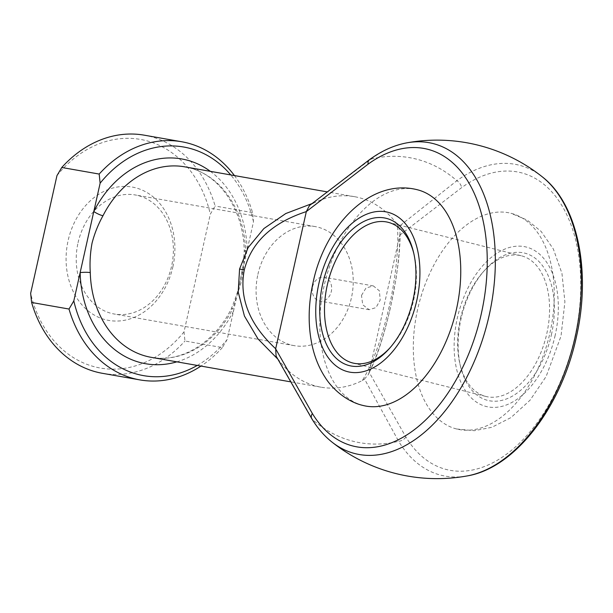 <?xml version="1.0" encoding="UTF-8"?>
<svg xmlns="http://www.w3.org/2000/svg" width="613" height="613" viewBox="0 0 613 613"><rect width="100%" height="100%" fill="white"/><g stroke="black" fill="none" stroke-linecap="round" stroke-linejoin="round"><path stroke-width="0.46" stroke-dasharray="3.06 2.3" d="M551.416 334.713A75.92 45.799 -75.9 0 0 538.306 260.893A75.92 45.799 -75.9 0 0 484.753 270.157A75.92 45.799 -75.9 0 0 461.053 318.829A75.92 45.799 -75.9 0 0 460.532 366.497A75.92 45.799 -75.9 0 0 505.441 399.316A75.92 45.799 -75.9 0 0 551.416 334.713M460.447 318.53A72.533 43.753 104.1 0 1 483.09 272.026A72.533 43.753 104.1 0 1 521.295 255.767A72.533 43.753 104.1 0 1 546.781 333.702A72.533 43.753 104.1 0 1 485.933 396.458A72.533 43.753 104.1 0 1 459.957 364.068A72.533 43.753 104.1 0 1 460.447 318.53M390.152 347.648A72.533 43.753 -75.9 0 0 390.979 346.736A72.533 43.753 -75.9 0 0 413.614 300.232A72.533 43.753 -75.9 0 0 414.112 254.686A72.533 43.753 -75.9 0 0 413.813 253.491M417.606 309.496A111.221 67.093 -75.9 0 0 456.677 429A111.221 67.093 -75.9 0 0 549.976 332.767A111.221 67.093 -75.9 0 0 510.905 213.263A111.221 67.093 -75.9 0 0 417.606 309.496M363.164 405.492A111.221 67.093 104.1 0 1 324.093 285.995A111.221 67.093 104.1 0 1 417.384 189.762M361.494 295.397L366.038 287.972L373.332 285.903L379.386 290.823L380.198 300.094L376.022 307.58L369.141 309.718L362.72 304.745L361.494 295.397M172.858 266.9A67.698 53.944 100 0 0 135.251 187.708A67.698 53.944 100 0 0 68.12 240.58A67.698 53.944 100 0 0 105.727 319.771A67.698 53.944 100 0 0 172.858 266.9M78.05 242.748A60.449 48.166 -80 0 1 135.266 194.965A60.449 48.166 -80 0 1 171.563 266.249A60.449 48.166 -80 0 1 114.34 314.032A60.449 48.166 -80 0 1 78.05 242.748M257.904 274.363A60.449 48.166 -80 0 1 315.12 226.58A60.449 48.166 -80 0 1 351.418 297.864A60.449 48.166 -80 0 1 294.194 345.648A60.449 48.166 -80 0 1 257.904 274.363M312.599 286.8A12.091 9.632 -80 0 1 324.047 277.245A12.091 9.632 -80 0 1 331.304 291.504A12.091 9.632 -80 0 1 319.856 301.06A12.091 9.632 -80 0 1 312.599 286.8M311.749 203.677L313.235 203.294L310.584 204.773L370.896 159.104A144.676 115.282 -80 0 1 416.304 159.089A144.676 115.282 -80 0 1 456.877 180.72L398.527 226.879L397.178 224.389C399.293 242.955 395.99 277.015 389.194 306.623C381.631 339.364 372.658 364.007 362.268 380.566A96.716 77.062 -80 0 1 321.013 387.186A96.716 77.062 -80 0 1 278.333 359.463L277.497 358.789M362.268 380.566L364.52 379.01L398.634 441.276A144.676 115.282 -80 0 1 353.226 441.299A144.676 115.282 -80 0 1 312.653 419.667L278.333 359.463M234.442 175.571A120.891 96.333 -80 0 1 252.541 212.611L253.491 221.737L233.499 311.166A7.256 1.563 26.8 0 1 231.346 308.653A7.256 1.563 26.8 0 1 232.948 308.446L241.683 280.7L245.66 251.583A96.716 77.062 100 0 0 184.712 166.836C217.201 171.694 243.675 207.868 244.235 250.978L244.235 250.978A7.256 1.08 -1.5 0 0 245.66 251.583M399.837 235.108L461.635 187.639A153.012 92.302 104.1 0 1 556.374 197.371A153.012 92.302 104.1 0 1 574.848 337.135A153.012 92.302 104.1 0 1 497.649 460.087A153.012 92.302 104.1 0 1 405.89 437.031L369.164 372.336L399.837 235.108C399.799 254.878 396.726 278.762 390.604 306.745L389.194 306.623M176.851 361.846A103.965 82.847 -80 0 0 233.499 311.166L227.178 339.464L222.373 347.586L184.965 341.004L184.015 331.878L210.328 214.152L215.132 206.029A120.891 96.333 100 0 0 144.293 135.182M197.256 365.432A116.056 92.479 100 0 0 227.178 339.464M313.235 203.294A96.716 77.062 -80 0 1 354.498 196.673A96.716 77.062 -80 0 1 397.178 224.389M102.44 373.317A120.891 96.333 100 0 0 184.965 341.004M222.373 347.586A120.891 96.333 -80 0 1 200.957 366.084M252.541 212.611L215.132 206.029M253.491 221.737A116.056 92.479 100 0 0 230.741 174.92M56.963 175.609A116.056 92.479 -80 0 1 210.328 214.152M184.015 331.878A116.056 92.479 -80 0 1 30.65 293.328M369.179 372.252C377.102 356.444 384.236 334.614 390.604 306.745M210.336 171.333A103.965 82.847 -80 0 1 247.169 250.035A7.256 1.08 -1.5 0 0 244.235 250.978L243.169 265.352L240.204 280.555C239.331 287.06 236.38 296.431 231.346 308.653L231.346 308.653C214.236 343.311 180.559 363.095 151.227 357.341A96.716 77.062 100 0 0 232.948 308.446M276.578 356.912L276.111 356.107M309.481 205.547L310.584 204.773M369.164 372.336L368.313 374.612L364.52 379.01M398.527 226.879L400.067 232.909L399.852 235.024M542.206 176.774A159.863 96.433 -75.9 0 0 456.877 180.72A7.256 4.689 -126 0 1 461.635 187.639M555.156 335.372A82.211 49.592 104.1 0 1 488.308 406.948A82.211 49.592 104.1 0 1 457.313 318.17A82.211 49.592 104.1 0 1 524.153 246.595A82.211 49.592 104.1 0 1 555.156 335.372M370.896 159.104A159.863 96.433 104.1 0 1 407.055 142.806M331.855 441.981A159.863 96.433 104.1 0 1 312.653 419.667A7.256 4.965 148.8 0 1 311.779 418.694M405.89 437.031A7.256 4.965 -31.2 0 1 398.634 441.276A159.863 96.433 -75.9 0 0 467.014 475.956M483.09 272.026L484.753 270.157M414.112 254.686L413.53 252.257M456.677 429L474.355 430.701L491.871 427.292L510.989 417.568L530.099 400.151L546.16 376.443L561.025 336.062L564.902 301.88L561.96 273.398L553.355 249.016L541.11 231.407L527.28 220.121L510.905 213.263M388.136 222.297L521.295 255.767M315.12 226.58L135.266 194.965M321.013 387.186L290.033 381.738M373.332 285.911L324.047 277.245M369.141 309.718L319.856 301.06M354.498 196.673L326.637 191.777M294.194 345.648L114.34 314.032M352.766 362.988L485.933 396.458M390.979 346.736L389.316 348.598M459.957 364.068L460.532 366.497M400.067 232.909C400.197 240.878 399.584 250.87 398.228 262.877L395.99 278.984L390.665 306.799C385.018 331.143 379.179 350.299 373.156 364.26L368.313 374.612"/><path stroke-width="0.92" d="M322.653 284.041A75.92 45.799 104.1 0 1 368.62 219.439A75.92 45.799 104.1 0 1 413.53 252.257A75.92 45.799 104.1 0 1 413.016 299.926A75.92 45.799 104.1 0 1 389.316 348.598A75.92 45.799 104.1 0 1 335.763 357.862A75.92 45.799 104.1 0 1 322.653 284.041M413.813 253.491A72.533 43.753 -75.9 0 0 388.136 222.297A72.533 43.753 -75.9 0 0 327.288 285.06A72.533 43.753 -75.9 0 0 352.766 362.988A72.533 43.753 -75.9 0 0 390.152 347.648M456.463 309.259A111.221 67.093 104.1 0 1 363.164 405.492C346.805 401.814 332.077 388.742 325.066 377.248C319.166 368.091 314.929 357.816 312.354 346.429C307.887 326.17 308.117 304.929 313.044 282.7C324.591 226.197 370.244 177.678 417.384 189.762A111.221 67.093 104.1 0 1 456.463 309.259M277.497 358.789L258.012 338.935L244.426 316.04L238.212 292.033L239.568 269.015L248.089 247.675L263.851 228.58L285.773 213.539L311.749 203.677M326.637 191.777L184.712 166.836A96.716 77.062 100 0 0 102.992 215.722C98.21 224.327 94.571 233.446 92.057 243.093C90.234 252.855 89.644 262.686 90.28 272.593A7.256 1.08 -1.5 0 0 80.142 272.624L100.126 183.195L99.183 174.061L61.767 167.487L56.963 175.609L30.65 293.328L31.6 302.462A120.891 96.333 100 0 0 102.44 373.317L139.848 379.891A120.891 96.333 -80 0 1 69.008 309.036L31.6 302.462M306.324 211.6L275.651 348.828L312.377 413.53A153.012 92.302 -75.9 0 0 436.954 407.806A153.012 92.302 -75.9 0 0 480.814 211.562A153.012 92.302 -75.9 0 0 368.122 164.138L306.324 211.6C272.126 222.795 251.445 242.242 244.265 269.965C238.955 298.094 249.422 324.354 275.666 348.751M69.008 309.036L73.813 300.914L80.142 272.624A103.965 82.847 -80 0 0 176.851 361.846M73.813 300.914A116.056 92.479 100 0 0 197.256 365.432M200.957 366.084A120.891 96.333 -80 0 1 139.848 379.891M99.183 174.061A120.891 96.333 -80 0 1 181.701 141.756L144.293 135.182A120.891 96.333 100 0 0 61.767 167.487M181.701 141.756A120.891 96.333 -80 0 1 234.442 175.571M230.741 174.92A116.056 92.479 100 0 0 100.126 183.195M102.992 215.722A7.256 1.563 26.8 0 1 93.804 211.493A103.965 82.847 -80 0 1 210.336 171.333M312.377 413.53A7.256 4.965 148.8 0 0 311.779 418.694L276.111 356.107L275.651 348.828M306.339 211.523L309.481 205.547L369.47 159.679A7.256 4.689 -126 0 1 370.896 159.104M575.155 336.905A159.863 96.433 -75.9 0 0 542.206 176.774C578.051 204.344 591.392 271.95 576.312 337.303C561.224 407.515 514.767 468.248 467.014 475.956A159.863 96.433 -75.9 0 0 575.155 336.905M318.913 283.39A82.211 49.592 -75.9 0 0 349.908 372.168A82.211 49.592 -75.9 0 0 416.756 300.585A82.211 49.592 -75.9 0 0 385.753 211.807A82.211 49.592 -75.9 0 0 318.913 283.39M542.206 176.774A169.249 169.249 0 0 0 407.055 142.806A159.863 96.433 104.1 0 1 487.565 322.078A159.863 96.433 104.1 0 1 331.855 441.981A169.249 169.249 0 0 0 467.014 475.956M90.28 272.593A96.716 77.062 100 0 0 151.227 357.341L290.033 381.738M311.779 418.694L311.779 418.694C317.45 428.073 324.147 435.835 331.855 441.981M368.122 164.138A7.256 4.689 -126 0 1 369.47 159.679C381.669 150.806 394.197 145.181 407.055 142.806M239.568 269.015L244.265 269.965"/></g></svg>
